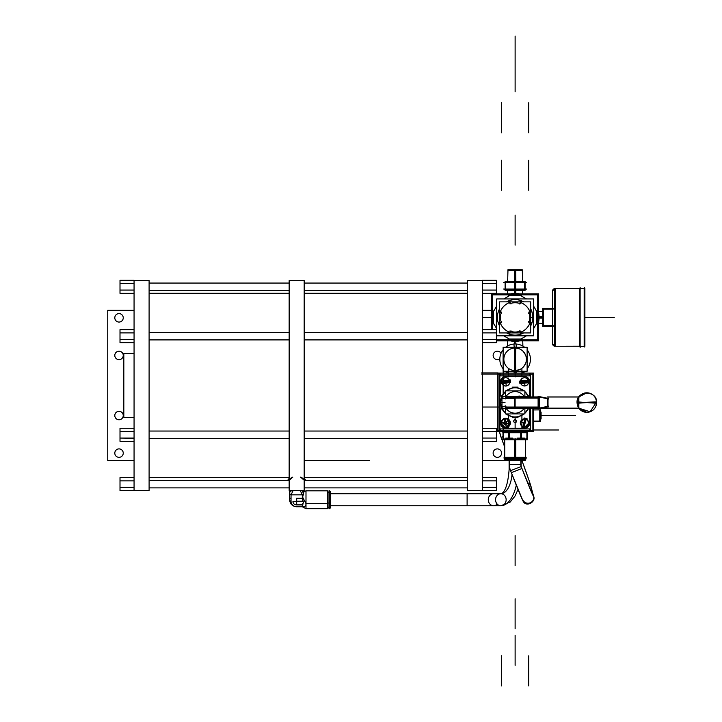 <?xml version="1.0" encoding="UTF-8"?>
<svg xmlns="http://www.w3.org/2000/svg" width="722" height="722" viewBox="0 0 722 722"><rect width="100%" height="100%" fill="white"/><g stroke="black" fill="none" stroke-linecap="round" stroke-linejoin="round"><path stroke-width="1.08" d="M123.245 453.118A4.224 4.224 0 0 0 119.022 448.894A4.224 4.224 0 0 0 114.798 453.118A4.224 4.224 0 0 1 119.022 448.894A4.224 4.224 0 0 1 123.245 453.118A4.224 4.224 0 0 1 119.022 457.342A4.224 4.224 0 0 1 114.798 453.118A4.224 4.224 0 0 0 119.022 457.342A4.224 4.224 0 0 0 123.245 453.118M134.066 460.627L107.749 460.627L134.066 460.627L107.749 460.627L107.749 310.325L107.749 460.627L107.749 310.325L134.066 310.325M114.798 415.538A4.224 4.224 0 0 1 119.022 411.314A4.224 4.224 0 0 1 123.245 415.538A4.224 4.224 0 0 1 119.022 419.762A4.224 4.224 0 0 1 114.798 415.538A4.224 4.224 0 0 0 119.022 419.762A4.224 4.224 0 0 0 123.245 415.538A4.224 4.224 0 0 0 119.022 411.314A4.224 4.224 0 0 0 114.798 415.538A4.224 4.224 0 0 1 121.134 411.883A4.224 4.224 0 0 1 121.134 419.193A4.224 4.224 0 0 1 114.798 415.538M114.798 355.414A4.224 4.224 0 0 1 119.022 351.19A4.224 4.224 0 0 1 123.245 355.414A4.224 4.224 0 0 1 119.022 359.637A4.224 4.224 0 0 1 114.798 355.414A4.224 4.224 0 0 0 119.022 359.637A4.224 4.224 0 0 0 123.245 355.414A4.224 4.224 0 0 0 119.022 351.19A4.224 4.224 0 0 0 114.798 355.414A4.224 4.224 0 0 1 121.134 351.758A4.224 4.224 0 0 1 121.134 359.069A4.224 4.224 0 0 1 114.798 355.414M114.798 317.833A4.224 4.224 0 0 1 119.022 313.61A4.224 4.224 0 0 1 123.245 317.833A4.224 4.224 0 0 1 119.022 322.057A4.224 4.224 0 0 1 114.798 317.833A4.224 4.224 0 0 0 119.022 322.057A4.224 4.224 0 0 0 123.245 317.833A4.224 4.224 0 0 0 119.022 313.61A4.224 4.224 0 0 0 114.798 317.833A4.224 4.224 0 0 1 121.134 314.178A4.224 4.224 0 0 1 121.134 321.498A4.224 4.224 0 0 1 114.798 317.833M134.066 480.87L120.005 480.87L120.005 477.612L134.066 477.612L120.005 477.612L120.005 480.87L134.066 480.87L120.005 480.87L120.005 490.635L134.066 490.635L120.005 490.635L134.066 490.635L134.066 437.568L134.066 438.299L120.005 438.055L134.066 438.055L134.066 332.896L134.066 333.383L134.066 332.896L120.005 332.896L120.005 339.403L134.066 339.403L120.005 339.403L120.005 342.661L134.066 342.661L120.005 342.661L120.005 339.403L120.005 342.661L134.066 342.661M134.066 283.575L120.005 283.575L120.005 280.317L134.066 280.317L120.005 280.317L120.005 283.575L134.066 283.575L120.005 283.575L120.005 280.317L134.066 280.317L134.066 332.896L120.005 332.896L120.005 329.647L134.066 329.647L120.005 329.647L120.005 339.403L120.005 329.647L134.066 329.647M134.066 441.313L120.005 441.313L134.066 441.313L120.005 441.313L120.005 438.055L120.005 441.313L120.005 438.055L134.066 438.055M134.066 428.29L120.005 428.29L134.066 428.29L120.005 428.29L120.005 438.055M134.066 431.548L120.005 431.548M134.066 280.56L149.102 280.56L149.102 490.391L134.066 490.391M120.005 283.575L120.005 290.082L120.005 283.575L120.005 290.082L134.066 290.082L120.005 290.082L120.005 293.34L134.066 293.34L120.005 293.34L120.005 290.082L120.005 293.34L134.066 293.34M149.102 293.294L149.102 290.587L289.161 290.587L149.102 290.587L289.161 290.587L289.161 293.294L149.102 293.294L289.161 293.294L149.102 293.294L149.102 290.587M149.102 283.069L149.102 487.882L289.161 487.882L149.102 487.882L289.161 487.882L289.161 283.069L149.102 283.069L289.161 283.069L149.102 283.069L149.102 487.882M149.102 480.365L149.102 477.657L289.161 477.657L149.102 477.657L289.161 477.657L289.161 480.365L149.102 480.365L289.161 480.365L149.102 480.365L149.102 477.657M304.188 293.294L304.188 290.587L467.305 290.587L304.188 290.587L467.305 290.587L467.305 293.294L304.188 293.294L467.305 293.294L304.188 293.294L304.188 290.587M304.188 283.069L304.188 487.882L467.305 487.882L304.188 487.882L467.305 487.882L467.305 283.069L304.188 283.069L467.305 283.069L304.188 283.069L304.188 487.882M304.188 480.365L304.188 477.657L467.305 477.657L304.188 477.657L467.305 477.657L467.305 480.365L304.188 480.365L467.305 480.365L304.188 480.365L304.188 477.657M304.188 280.56L304.188 490.391L289.161 490.391L289.161 280.56L304.188 280.56M303.592 479.778L300.614 477.143L303.592 479.778A6.913 3.032 0 0 0 300.614 477.287A6.913 3.032 180 0 1 303.592 479.778M292.735 477.143L289.757 479.778A6.913 3.032 180 0 1 292.735 477.287A6.913 3.032 0 0 0 289.757 479.778L292.735 477.143M304.341 479.778A7.662 3.357 180 0 1 304.224 480.365A7.662 3.357 0 0 0 304.341 479.778L305.397 480.311A8.718 3.818 180 0 1 305.388 480.365A8.718 3.818 0 0 0 305.397 480.311L304.341 479.778A7.662 3.357 0 0 0 304.188 479.11A7.662 3.357 180 0 1 304.341 479.778L305.397 480.311A8.718 3.818 0 0 0 305.072 479.282A8.718 3.818 180 0 1 305.397 480.311A8.718 3.818 180 0 1 305.388 480.365L305.397 480.311A8.718 3.818 180 0 0 305.072 479.282L304.188 478.478M289.125 480.365A7.662 3.357 180 0 1 289.008 479.778A7.662 3.357 180 0 1 289.161 479.11A7.662 3.357 0 0 0 289.008 479.778A7.662 3.357 0 0 0 289.125 480.365A7.662 3.357 0 0 1 289.008 479.778L287.961 480.311A8.718 3.818 0 0 0 287.961 480.365A8.718 3.818 180 0 1 287.961 480.311A8.718 3.818 180 0 1 288.286 479.282A8.718 3.818 0 0 0 287.961 480.311A8.718 3.818 180 0 1 288.286 479.282L289.161 478.478M303.718 492.72L303.682 490.391M293.204 490.391L291.038 494.841A7.049 3.087 180 0 1 291.038 491.131A7.049 3.087 0 0 0 289.621 492.991A7.049 3.087 0 0 0 291.038 494.841L291.038 501.6A5.641 5.063 180 0 0 296.679 506.663L302.31 506.663L302.31 504.94L296.679 504.94A3.718 3.348 0 0 1 292.952 501.6L296.679 501.6L296.679 498.252L302.31 498.252L303.547 493.677A7.049 3.087 180 0 1 302.31 494.841L291.038 494.841A7.049 3.087 180 0 1 289.621 492.964L289.666 490.391M302.473 504.804L296.679 504.804L296.679 501.6L292.952 501.6A3.718 3.348 180 0 0 296.679 504.94L302.59 504.687L303.411 502.214L302.31 498.252L296.679 498.252L296.679 501.6L292.952 501.6A3.718 3.348 180 0 0 296.679 504.94L302.473 504.804L296.679 504.804L296.679 501.6L296.679 504.94L302.31 504.94L302.31 506.663L296.679 506.663A5.641 5.063 0 0 1 291.038 501.6A7.049 3.087 180 0 1 289.621 499.741A7.049 3.087 -0 0 0 291.038 501.6L291.038 494.841L291.038 501.6A5.641 5.063 180 0 0 296.679 506.663L302.31 506.663C304.756 507.015 305.984 506.014 305.993 503.658L302.31 496.528L305.993 503.658C305.984 506.014 304.756 507.015 302.31 506.663L303.411 502.214L302.31 498.252L302.31 494.841L291.038 494.841L302.31 494.841A7.049 3.087 0 0 0 303.547 493.677L302.31 496.528L302.31 494.841L300.144 490.391M303.547 492.296A7.049 3.087 0 0 0 302.31 491.131A7.049 3.087 180 0 1 303.547 492.296L302.31 496.528L305.993 503.658L305.993 508.667L305.993 490.816L305.993 503.658L327.49 503.658L305.993 503.658L305.993 505.382M302.96 499.741L302.31 501.23L302.96 499.741L302.31 501.23L296.679 501.23M302.942 492.368L305.993 490.816L327.49 490.816L327.49 508.667L305.993 508.667L302.31 506.79L296.679 506.79C292.401 506.375 290.045 504.028 289.621 499.741L289.621 492.991M518.008 489.507L514.994 496.122L510.201 502.043L500.851 505.752A6.011 5.289 -90 0 1 496.267 496.736A6.011 5.289 -90 0 1 505.436 496.736A6.011 5.289 -90 0 1 500.851 505.752L467.116 505.752L467.116 493.731L467.116 505.752L500.851 505.752A6.011 5.289 90 0 0 506.14 499.741A6.011 5.289 90 0 0 500.851 493.731A24.052 11.417 90 0 0 512.033 474.489A24.052 11.417 90 0 1 500.851 493.731A6.011 5.289 -90 0 1 506.14 499.741A6.011 5.289 -90 0 1 500.851 505.752A36.073 17.129 -90 0 0 516.293 485.265A36.073 17.129 90 0 1 500.851 505.752A6.011 5.289 -90 0 1 495.554 499.741A6.011 5.289 -90 0 1 500.851 493.731L493.577 493.731L500.851 493.731A6.011 5.289 90 0 0 495.554 499.741A6.011 5.289 90 0 0 500.851 505.752L493.577 505.752A6.011 5.289 -90 0 1 488.28 499.741A6.011 5.289 -90 0 1 493.577 493.731L467.116 493.731L493.577 493.731A6.011 5.289 90 0 0 488.28 499.741A6.011 5.289 90 0 0 493.577 505.752L467.116 505.752L467.116 493.731L330.495 493.731L467.116 493.731L467.116 505.752L330.495 505.752L467.116 505.752L330.495 505.752L330.495 493.731L330.495 503.261L328.988 503.658L328.988 490.816L329.593 490.816L329.593 503.658L329.593 490.816L330.495 491.718L330.495 503.261L329.593 503.658L330.495 503.261L330.495 507.765L329.593 508.667L329.593 503.658L328.988 503.658L329.593 503.658L329.593 508.667L328.988 508.667L328.988 492.223L327.49 492.223L327.49 503.658L305.993 503.658C305.984 506.014 304.756 507.015 302.31 506.663M327.49 503.035L328.988 503.035M509.109 460.329L509.109 469.679L510.21 469.679L509.109 469.679C507.061 495.879 499.777 493.749 500.851 493.731L493.577 493.731A6.011 5.289 90 0 0 488.659 501.961A6.011 5.289 90 0 0 497.214 504.109M296.679 501.465L296.679 498.252L302.31 498.252L302.31 494.841A7.049 3.087 180 0 0 303.547 493.677M482.332 283.575L496.402 283.575L482.332 283.575L496.402 283.575L496.402 280.317L496.402 290.082L482.332 290.082L496.402 290.082L496.402 293.34L482.332 293.34L496.402 293.34L496.402 280.317L482.332 280.317L496.402 280.317L482.332 280.317L482.332 490.635L496.402 490.635L482.332 490.635L496.402 490.635L496.402 487.377L482.332 487.377L496.402 487.377L496.402 480.87L482.332 480.87M467.305 490.391L467.305 280.56L482.332 280.56L482.332 490.635L467.305 490.391M482.332 460.627L508.622 460.329M491.673 310.325L482.332 310.325M493.126 453.118A4.224 4.224 0 0 1 497.35 448.894A4.224 4.224 0 0 1 501.573 453.118A4.224 4.224 0 0 1 497.35 457.342A4.224 4.224 0 0 1 493.126 453.118A4.224 4.224 0 0 0 497.35 457.342A4.224 4.224 0 0 0 501.573 453.118A4.224 4.224 0 0 0 497.35 448.894A4.224 4.224 0 0 0 493.126 453.118A4.224 4.224 0 0 1 499.462 449.454A4.224 4.224 0 0 1 499.462 456.773A4.224 4.224 0 0 1 493.126 453.118M499.823 358.843A4.224 4.224 0 0 1 493.126 355.414A4.224 4.224 0 0 1 501.023 353.329A4.224 4.224 0 0 0 493.126 355.414A4.224 4.224 0 0 0 499.823 358.843A4.224 4.224 0 0 1 493.126 355.414A4.224 4.224 0 0 1 501.023 353.329M482.332 477.612L496.402 477.612L482.332 477.612L496.402 477.612L496.402 490.635L496.402 487.377L482.332 487.377M496.402 480.87L496.402 487.377M482.332 428.29L496.402 428.29L482.332 428.29L496.402 428.29L496.402 441.313L482.332 441.313L496.402 441.313L496.402 438.055L482.332 438.055L496.402 438.055L496.402 431.548L482.332 431.548M496.402 431.548L496.402 441.313L482.332 441.313M482.332 329.647L496.402 329.647L482.332 329.647L496.402 329.647L496.402 342.661L482.332 342.661L496.402 342.661L496.402 339.403L482.332 339.403L496.402 339.403L496.402 332.896L482.332 332.896L482.332 280.56M482.332 332.896L496.402 332.896L496.402 329.647L496.402 332.896L482.332 332.896L482.332 490.391M502.99 436.675L501.095 437.333A35.757 35.739 -90 0 1 499.507 431.693L501.086 437.333L502.99 436.584M504.75 447.144L501.086 437.333L504.75 447.171M531.157 487.233A5.713 5.577 165.1 0 0 527.592 482.738A5.713 5.577 -14.9 0 1 530.769 485.771L533.35 495.454A5.713 5.577 165.1 0 0 532.204 493.74A5.713 5.577 -14.9 0 1 533.35 495.454A29.927 0.722 -111.2 0 1 521.97 468.515L521.212 466.547A5.559 5.559 0 0 1 520.833 464.535L520.833 460.329L520.833 464.535L509.407 464.535A16.985 16.985 0 0 0 510.553 470.672L511.32 472.648A30.198 0.722 68.8 0 0 522.8 499.832A5.713 5.577 -14.9 0 1 522.575 499.182A5.713 5.577 165.1 0 0 522.8 499.832A30.198 0.722 -111.2 0 1 511.32 472.648L510.553 470.672A16.985 16.985 0 0 1 509.407 464.535L509.407 460.329L509.407 464.535L520.833 464.535A5.559 5.559 0 0 0 521.212 466.547L510.553 470.672L521.212 466.547L521.97 468.515L511.32 472.648L521.97 468.515A29.927 0.722 68.8 0 0 533.35 495.454A5.713 5.577 -14.9 0 1 533.594 496.167A5.713 5.577 165.1 0 0 533.35 495.454L530.769 485.771A5.713 5.577 -14.9 0 1 531.013 486.484A5.713 5.577 165.1 0 0 530.769 485.771A29.846 0.632 69.6 0 0 521.826 460.329A29.846 0.632 -110.4 0 1 530.769 485.771L533.35 495.454A29.927 0.722 68.8 0 1 521.97 468.515L521.212 466.547A5.559 5.559 0 0 1 520.833 464.535L520.833 460.329M511.32 472.648A30.198 0.722 -111.2 0 0 522.8 499.832A5.713 5.577 165.1 0 0 533.594 496.167C536.356 502.016 525.715 507.954 522.89 500.716L510.553 470.672L521.212 466.547L510.553 470.672A16.985 16.985 0 0 1 509.407 464.535L509.407 460.329M304.188 332.4L467.305 332.4M467.305 339.909L304.188 339.909M304.188 431.043L467.305 431.043M467.305 438.561L304.188 438.561M289.161 339.909L149.102 339.909M149.102 332.4L289.161 332.4M289.161 438.561L149.102 438.561M149.102 431.043L289.161 431.043M120.005 487.377L120.005 480.87L120.005 487.377L134.066 487.377L120.005 487.377L120.005 490.635L120.005 487.377L134.066 487.377M134.066 417.388L123.823 417.388L123.823 353.563L134.066 353.563L123.823 353.563L123.823 417.388L134.066 417.388L123.823 417.388M515.833 343.997L515.833 341.325M514.407 343.997L514.407 341.325M530.616 396.938L530.616 373.066L499.624 373.066L499.624 431.693L496.402 431.702M499.624 373.066L498.072 373.066M497.259 374.195L532.98 374.195M530.616 408.21L530.616 431.693L499.624 431.693M529.912 374.808A0.596 0.596 0 0 0 529.307 374.195M530.616 431.693L533.576 431.693L533.576 408.21M533.576 396.938L533.576 373.066L530.616 373.066M532.872 373.689L532.872 396.938M532.872 408.21L532.872 431.079M532.98 430.574L497.259 430.574M529.307 430.574A0.596 0.596 0 0 0 529.912 429.96M529.912 431.079L529.912 428.931M529.912 375.855L529.912 373.689M532.872 429.96A0.596 0.596 0 0 1 532.258 430.574M500.933 430.574A0.596 0.596 0 0 1 500.328 429.96M500.328 373.689L500.328 375.855M500.328 428.931L500.328 431.079M500.328 374.808A0.596 0.596 0 0 1 500.933 374.195M532.872 374.808A0.596 0.596 0 0 0 532.258 374.195M529.632 422.37A5.171 5.171 0 0 1 523.82 428.182M525.219 428.236L505.021 428.236M500.608 422.37A5.171 5.171 0 0 0 506.42 428.182M500.554 423.895L500.554 408.968M500.554 395.827L500.554 380.9M500.608 382.425A5.171 5.171 0 0 1 506.42 376.604M525.219 376.559L505.021 376.559M529.632 382.425A5.171 5.171 0 0 0 523.82 376.604M529.686 423.895L529.686 408.968M529.686 395.827L529.686 380.9M530.381 408.21L530.381 428.931L499.859 428.931L499.859 395.827L502.124 395.827M528.91 422.966L524.632 427.343L528.91 422.966L524.632 427.343L528.91 422.966L526.916 419.292L528.91 422.966M522.141 426.639L520.147 422.966L524.425 418.589L520.147 422.966L524.425 418.589L520.147 422.966L522.141 426.639M500.59 401.477A14.566 14.566 0 0 0 505.355 413.201L501.438 407.388L500.554 402.398L501.655 396.838M511.447 416.486L506.221 413.932A14.566 14.566 0 0 0 524.019 413.932L518.793 416.486M524.939 413.155L524.885 413.201A14.566 14.566 0 0 0 528.477 408.21M515.12 416.955C511.429 416.648 511.429 416.648 515.12 416.955C511.429 416.648 511.429 416.648 515.12 416.955C518.811 416.648 518.811 416.648 515.12 416.955C518.811 416.648 518.811 416.648 515.12 416.955L516.212 416.919M502.124 408.968L499.859 408.968M538.107 396.938L524.885 396.938M501.095 396.522L529.145 396.522M524.885 390.864L524.885 397.226L505.355 397.226L505.355 390.864L524.885 390.864M524.181 396.522A10.803 10.803 0 0 0 506.059 396.522A10.803 10.803 0 0 1 524.181 396.522A10.803 10.803 0 0 0 506.059 396.522A10.803 10.803 0 0 1 524.181 396.522A10.803 10.803 0 0 0 506.059 396.522A10.803 10.803 0 0 1 524.181 396.522M517.421 396.558A4.161 4.161 0 0 1 521.293 396.558M501.501 397.425L505.626 398.932A10.099 10.099 0 0 1 506.438 397.226M528.621 396.938A14.566 14.566 0 0 0 524.885 391.595L528.45 396.522M518.82 388.31L524.019 390.864A14.566 14.566 0 0 0 506.221 390.864L511.447 388.301M505.292 391.649L505.355 391.595A14.566 14.566 0 0 0 500.59 403.309M517.142 387.976L517.981 388.111L517.981 387.127L514.425 387.127L514.028 387.876L515.12 387.831C518.811 388.138 518.811 388.138 515.12 387.831C518.811 388.138 518.811 388.138 515.12 387.831C511.429 388.138 511.429 388.138 515.12 387.831C511.429 388.138 511.429 388.138 515.12 387.831L516.212 387.876M499.859 395.827L499.859 375.855L530.381 375.855L530.381 396.938M528.829 382.669L520.508 383.581L528.829 382.669M520.228 381.008L528.549 380.097L520.228 381.008M510.039 382.516L501.754 383.716L510.039 382.516M501.384 381.162L509.669 379.962L501.384 381.162M530.381 395.827L528.116 395.827M530.381 408.968L528.116 408.968M529.145 408.264L501.095 408.264M524.885 407.569L524.885 413.932L505.355 413.932L505.355 407.569L514.416 407.569L514.416 406.36M506.059 408.264A10.803 10.803 0 0 0 524.181 408.264A10.803 10.803 0 0 1 506.059 408.264A10.803 10.803 0 0 0 524.181 408.264A10.803 10.803 0 0 1 506.059 408.264A10.803 10.803 0 0 0 524.181 408.264A10.803 10.803 0 0 1 506.059 408.264M521.293 408.228A4.161 4.161 0 0 1 517.421 408.228M501.501 407.37L505.626 405.863A10.099 10.099 0 0 0 506.438 407.569M538.107 408.21L524.885 408.21M501.998 407.19A1.182 1.182 0 0 1 502.187 406.36M501.98 407.722L501.98 397.416M501.98 407.19L501.98 399.104M502.088 397.642A1.182 1.182 0 0 0 502.187 398.779M514.416 398.12L505.969 398.12M503.396 398.12L501.98 398.12M539.514 396.938L539.514 398.779M514.416 397.226L514.416 398.779M539.478 398.12L538.368 398.12M548.693 406.648L538.107 408.787L538.107 396.351L548.693 398.49M538.783 398.12L538.783 407.027L538.783 398.12M538.341 408.742L541.013 408.201L578.845 408.192L548.016 408.192L548.016 396.947L578.845 396.947L578.845 408.192L586.833 412.334L578.845 408.192L578.845 402.569L596.598 402.569C596.02 408.499 592.771 411.757 586.833 412.334C592.771 411.757 596.02 408.499 596.598 402.569C596.02 396.64 592.771 393.382 586.833 392.804L578.845 396.947L586.833 392.804C592.771 393.382 596.02 396.64 596.598 402.569L578.845 402.569L578.845 400.963M547.312 398.697L547.312 406.441M579.549 408.192L547.312 408.192L579.549 408.192L547.312 408.192L579.549 408.192L547.312 408.192L579.549 408.192L578.394 408.192L578.394 396.947L579.522 396.947L578.394 396.947M548.016 408.147L578.845 408.147A9.738 9.738 0 0 0 596.553 401.874L578.845 402.569L578.845 396.947L548.693 396.947M578.394 407.434A9.738 9.738 0 0 1 577.122 401.874L578.394 401.964M578.845 401.992L586.833 402.569L578.845 402.569L578.845 396.947L548.016 396.947L548.016 398.589L548.016 396.947L548.016 398.589L548.016 396.947L578.845 396.947L578.845 408.192A9.765 9.765 0 0 0 596.598 402.569A9.765 9.765 0 0 0 578.845 396.947A9.765 9.765 0 0 1 586.833 392.804A9.765 9.765 0 0 0 578.845 396.947L548.016 396.947M578.845 407.876L578.845 405.674M578.845 404.176L578.845 402.569L596.598 402.569L578.845 402.569L586.833 402.569L578.845 402.569L586.833 402.569L578.845 403.147M578.394 397.714A9.738 9.738 0 0 0 577.122 403.273C575.578 389.817 598.087 389.817 596.58 403.273L596.553 403.273A9.738 9.738 0 0 0 578.845 396.992L548.016 396.992M541.004 408.201L578.845 408.192A9.765 9.765 0 0 0 596.598 402.569A9.765 9.765 0 0 1 578.845 408.192L548.016 408.192L548.016 406.549L548.016 408.192L548.016 406.549L548.016 408.192L578.845 408.192A9.765 9.765 0 0 0 596.598 402.569L586.833 402.569L596.58 403.273C598.087 389.817 575.578 389.817 577.095 403.273L578.394 403.174M578.845 399.474L578.845 397.262M548.693 398.986L538.802 396.938M538.341 396.405L541.013 396.938M548.693 406.152L538.802 408.201M539.514 408.21L539.514 406.36M514.452 407.027L515.571 407.027M514.416 397.416L539.487 397.416L539.487 407.722L514.416 407.722L514.416 397.416M538.107 398.12L515.12 398.12L538.107 398.12L515.12 398.12L538.107 398.12L515.12 398.12L515.12 407.027L538.107 407.027M506.33 397.416L515.824 397.416M515.12 397.497L515.12 398.517M514.416 398.517L505.788 398.517M504.498 398.517L501.98 398.517M502.44 407.027L482.332 407.027M506.14 407.027L514.416 407.027M501.98 397.849A1.182 0.596 -90 0 0 501.98 398.391M517.945 416.684L517.981 417.659L514.425 417.659L514.425 416.946M512.259 416.675L512.259 417.659L515.815 417.659L515.815 416.946M515.815 387.849L515.815 387.127L512.259 387.127L512.259 388.111M516.374 420.511A1.408 1.408 0 0 1 515.138 422.596A1.408 1.408 0 0 1 513.893 420.511M513.893 421.856A1.408 1.408 0 0 1 515.138 419.771A1.408 1.408 0 0 1 516.374 421.856M501.573 382.064L505.192 381.866A0.514 0.514 0 0 1 505.635 381.324A0.514 0.514 0 0 1 506.212 381.721L509.741 380.882A4.142 4.142 0 0 0 501.573 382.064M510.319 380.575L500.933 381.929M509.795 381.947A4.079 4.079 0 0 0 505.129 377.796A4.079 4.079 0 0 0 501.826 383.102M501.736 382.777L501.637 382.064M509.687 380.9L509.786 381.613M501.628 381.721A4.079 4.079 0 0 0 506.293 385.882A4.079 4.079 0 0 0 509.597 380.566M509.425 379.989L510.264 379.871L510.634 382.434L509.795 382.552M501.628 381.126L500.788 381.243L501.158 383.806L501.998 383.68M501.104 383.102L510.49 381.739M509.849 381.604L506.23 381.812A0.514 0.514 0 0 1 505.788 382.353A0.514 0.514 0 0 1 505.21 381.956L501.673 382.795A4.142 4.142 0 0 0 509.849 381.604M526.004 419.094L524.713 422.478A0.514 0.514 0 0 1 525.029 423.11A0.514 0.514 0 0 1 524.434 423.471L523.757 427.036A4.142 4.142 0 0 0 526.004 419.094M523.802 427.686L526.392 418.561M522.755 426.648A4.079 4.079 0 0 0 528.459 424.076A4.079 4.079 0 0 0 524.957 418.904M525.291 418.959L525.986 419.148M523.766 426.973L523.071 426.783M526.302 419.283A4.079 4.079 0 0 0 520.598 421.847A4.079 4.079 0 0 0 524.1 427.027M524.695 427.108L524.47 427.92L521.979 427.216L522.214 426.404M526.852 419.527L527.078 418.715L524.587 418.011L524.362 418.823M525.255 418.246L522.665 427.361M523.053 426.837L524.343 423.453A0.514 0.514 0 0 1 524.028 422.821A0.514 0.514 0 0 1 524.623 422.46L525.3 418.895A4.142 4.142 0 0 0 523.053 426.837M501.158 421.982L505.707 422.966L502.638 426.467A4.657 4.657 0 0 0 509.678 425.402A4.657 4.657 0 0 0 507.449 418.643A4.657 4.657 0 0 0 501.158 421.982M507.756 427.28L504.786 418.282M506.312 427.009A4.079 4.079 0 0 0 509.588 421.684A4.079 4.079 0 0 0 503.785 419.365M505.111 418.922A4.079 4.079 0 0 0 501.835 424.247A4.079 4.079 0 0 0 507.638 426.567A4.079 4.079 0 0 0 505.707 418.886M508.342 426.81L505.887 427.623M505.535 418.309L503.081 419.121M503.658 418.652L506.636 427.65M510.264 423.949L505.707 422.966L508.784 419.464A4.657 4.657 0 0 0 501.745 420.529A4.657 4.657 0 0 0 503.974 427.289A4.657 4.657 0 0 0 510.264 423.949M520.381 381.92L524.01 381.848A0.514 0.514 0 0 1 524.47 381.324A0.514 0.514 0 0 1 525.038 381.739L528.594 381.026A4.142 4.142 0 0 0 524.082 377.714A4.142 4.142 0 0 0 520.381 381.92M529.181 380.738L519.75 381.767M528.603 382.091A4.079 4.079 0 0 0 524.091 377.777A4.079 4.079 0 0 0 520.607 382.967M520.526 382.633L520.445 381.92M528.531 381.035L528.612 381.757M520.454 381.577A4.079 4.079 0 0 0 524.975 385.9A4.079 4.079 0 0 0 528.45 380.711M528.305 380.124L529.145 380.034L529.425 382.606L528.585 382.696M520.472 380.981L519.632 381.072L519.912 383.644L520.752 383.553M519.876 382.94L529.307 381.911M528.675 381.757L525.047 381.83A0.514 0.514 0 0 1 524.587 382.353A0.514 0.514 0 0 1 524.019 381.938L520.463 382.651A4.142 4.142 0 0 0 524.975 385.963A4.142 4.142 0 0 0 528.675 381.757M505.021 282.085L525.219 282.085M510.21 281.905L508.631 282.654L521.609 282.654L520.03 281.905M525.12 281.381L525.12 290.298L514.515 290.298L514.515 281.381L525.12 281.381M519.813 289.594L524.515 289.206L515.12 289.206L519.813 289.594M519.813 282.085L510.427 282.085M515.12 282.654L515.12 289.026L515.12 282.654M525.12 289.432L526.645 289.026L520.12 289.026L518.901 289.784M524.858 289.098L520.445 289.26L525.778 289.26M524.515 281.381L524.515 290.298M505.021 289.594L525.219 289.594M520.03 289.784L521.609 289.026L508.631 289.026L510.21 289.784M509.795 289.26L520.445 289.26L509.795 289.26M515.725 281.381L515.725 290.298L505.12 290.298L505.12 281.381L515.725 281.381M510.427 289.594L505.725 289.206L515.12 289.206M511.338 281.905L510.12 282.654L503.595 282.654L505.12 282.248M505.725 290.298L505.725 281.381M505.12 289.432L503.595 289.026L510.12 289.026L511.338 289.784M515.851 290.298L515.842 293.457M515.12 290.298L515.12 293.448M514.389 290.298L514.398 293.457M525.12 282.248L526.645 282.654L520.12 282.654L518.901 281.905M507.629 281.381L507.981 269.73L515.815 269.73L515.851 281.381M515.12 269.793L515.12 270.849C505.869 270.849 505.869 270.849 515.12 270.849L515.12 281.381L515.12 270.443L507.963 270.434L522.277 270.434L515.12 270.434L515.12 281.381L515.12 270.443L510.418 270.434L515.12 270.434L515.12 281.381L515.12 270.443L519.822 270.434M507.602 282.085L507.963 270.434L515.869 270.443M514.371 270.443L522.286 270.443L522.638 282.085M522.611 281.381L522.259 269.73L514.425 269.73L514.389 281.381M522.529 270.001L507.71 270.001M514.19 371.252L514.046 373.066M514.19 347.309L513.929 344.024A15.306 15.306 0 0 1 524.65 347.309M521.753 373.066A15.306 15.306 0 0 0 524.65 371.252M527.123 368.771A15.306 15.306 0 0 0 527.123 349.791M516.049 347.309L516.311 344.024A15.306 15.306 0 0 0 505.59 347.309M516.049 371.252L516.194 373.066M503.117 349.791A15.306 15.306 0 0 0 503.117 368.771M505.59 371.252A15.306 15.306 0 0 0 508.487 373.066M481.637 374.05L498.072 374.05M498.072 430.574L496.402 430.574M498.072 431.702L498.072 372.922L481.637 372.922M497.368 431.702L497.368 372.922M526.347 360.341A11.272 11.272 0 0 0 515.472 348.013A11.272 11.272 0 0 0 503.857 359.637A11.272 11.272 0 0 0 516.185 370.503M503.893 358.22A11.272 11.272 0 0 0 514.768 370.548A11.272 11.272 0 0 0 526.383 358.924A11.272 11.272 0 0 0 514.055 348.058M515.526 348.013L519.335 348.825M523.396 351.623L525.49 354.863M525.49 363.698L523.396 366.938M519.335 369.736L515.12 370.557L515.824 348.031M503.117 347.309L527.123 347.309L527.123 371.252L503.117 371.252L503.117 347.309M515.12 376.965L515.12 348.004L515.824 370.53M515.12 370.557L515.12 348.004L514.416 370.53M515.12 348.004L515.12 359.285L515.12 348.004L515.12 359.285L514.416 348.031M514.371 431.693L514.371 432.713L527.051 432.713M515.869 431.693L515.869 432.713L503.189 432.713M502.449 432.009L527.791 432.009M504.922 460.329L525.318 460.329M525.255 458.813L514.371 458.831M515.12 460.329L515.12 459.427L525.49 459.427L515.12 459.427L515.12 458.831L515.12 459.427L504.75 459.427L515.12 459.427L515.12 460.329L515.12 458.831L515.12 460.329M514.416 458.813L514.416 459.445L525.49 459.445L525.49 458.813L514.416 458.813M504.75 458.813L515.824 458.813L515.824 459.445L504.75 459.445L504.75 458.813L504.75 459.977M504.985 458.813L515.869 458.831M504.019 458.831L526.221 458.831M514.416 439.752L514.416 458.795M515.824 439.752L515.824 458.795M504.019 457.324L526.221 457.324M514.416 458.028L525.49 458.028L525.49 439.752M515.12 457.324L515.12 439.048L515.12 457.324M514.416 439.048L524.804 439.048M521.419 431.341L521.419 439.752L508.82 439.752L508.82 431.341M517.882 439.048L520.715 438.444L517.882 439.048M520.715 438.101L520.715 432.992L520.715 438.101M509.524 432.992L509.524 438.101L509.524 432.992M509.524 438.444L512.358 439.048L509.524 438.444M522.746 439.391L524.452 438.101L517.521 438.101L517.078 439.391M520.95 431.341L520.95 439.752L527.25 439.752L527.25 431.341M525.49 457.324L525.49 439.048L526.898 438.444L525.481 439.048L526.898 438.444M526.898 438.101L526.898 432.992L526.898 438.101M521.302 438.444L522.719 439.048M523.405 439.048L526.564 439.048M504.75 439.752L504.75 458.028L515.824 458.028M515.12 438.389L515.12 439.49M505.436 439.048L515.824 439.048M513.162 439.391L512.719 438.101L505.788 438.101L507.494 439.391M509.533 432.713L509.533 439.147M509.524 432.054L509.524 433.01M506.158 432.713L512.819 432.713M503.676 432.045L526.564 432.045M517.421 432.713L524.082 432.713M520.706 432.713L520.706 439.147M520.715 433.01L520.715 432.054M526.392 432.713L527.024 432.713M526.898 432.713L526.898 439.147M526.898 433.01L526.898 432.054M525.246 439.391L527.511 438.101L524.704 439.391M509.29 431.341L509.29 439.752L502.99 439.752L502.99 431.341M503.676 439.048L506.835 439.048M504.759 439.048L505.535 439.391M503.342 438.101L503.342 432.992L503.342 438.101M508.938 438.444L507.521 439.048M503.848 432.713L503.216 432.713M503.342 432.713L503.342 439.147M503.342 432.054L503.342 433.01M538.567 322.617L539.063 316.895M539.063 317.888L538.567 312.166M538.567 318.862L539.018 318.889A23.943 23.943 0 0 0 538.567 312.545M491.673 318.862L491.222 318.889A23.943 23.943 0 0 1 491.673 312.545M519.723 293.89A23.943 23.943 0 0 0 510.517 293.89M491.673 329.647L491.673 293.89L538.567 293.89L538.567 340.883L496.402 340.883M492.612 316.119A22.544 22.544 0 0 0 492.575 317.391A22.544 22.544 0 0 1 492.612 316.119A22.544 22.544 0 0 0 492.612 318.664A22.544 22.544 0 0 1 492.612 316.119A22.544 22.544 0 0 0 492.612 318.664A22.544 22.544 0 0 1 492.575 317.391A22.544 22.544 0 0 0 492.612 318.664M513.847 339.9A22.544 22.544 0 0 0 516.392 339.9A22.544 22.544 0 0 1 513.847 339.9A22.544 22.544 0 0 0 516.392 339.9A22.544 22.544 0 0 1 513.847 339.9A22.544 22.544 0 0 0 516.392 339.9M537.628 318.664A22.544 22.544 0 0 0 537.664 317.391A22.544 22.544 0 0 1 537.628 318.664A22.544 22.544 0 0 0 537.628 316.119A22.544 22.544 0 0 1 537.628 318.664A22.544 22.544 0 0 0 537.628 316.119A22.544 22.544 0 0 1 537.664 317.391A22.544 22.544 0 0 0 537.628 316.119M516.392 294.883A22.544 22.544 0 0 0 513.847 294.883A22.544 22.544 0 0 1 516.392 294.883A22.544 22.544 0 0 0 513.847 294.883A22.544 22.544 0 0 1 516.392 294.883A22.544 22.544 0 0 0 513.847 294.883M491.673 315.911L491.222 315.884A23.943 23.943 0 0 0 491.673 322.238M538.567 315.911L539.018 315.884A23.943 23.943 0 0 1 538.567 322.238M510.517 340.883A23.943 23.943 0 0 0 519.723 340.883M521.618 339.033L508.622 339.033M509.931 339.385L503.785 335.838M496.673 328.727L493.126 322.581M493.478 323.889L493.478 310.893M493.126 312.202L496.673 306.047M503.785 298.944L509.931 295.397M508.622 295.749L521.618 295.749M520.309 295.397L526.455 298.944M533.567 306.047L537.114 312.202M536.762 310.893L536.762 323.889M537.114 322.581L533.567 328.727M526.455 335.838L520.309 339.385M492.612 329.647L492.612 294.883L537.628 294.883L537.628 339.9L496.402 339.9M497.422 316.272A17.734 17.734 0 0 0 499.579 325.947M506.564 332.923A17.734 17.734 0 0 0 523.676 332.923M530.661 325.947A17.734 17.734 0 0 0 532.818 316.272M532.818 318.501A17.734 17.734 0 0 0 530.661 308.835M523.676 301.85A17.734 17.734 0 0 0 506.564 301.85M499.579 308.835A17.734 17.734 0 0 0 497.422 318.501M496.673 335.838L496.673 298.944L533.567 298.944L533.567 335.838L496.673 335.838M520.21 332.923L520.372 333.411M520.048 332.436A15.83 15.83 0 0 0 530.165 322.319M530.661 322.481L531.139 322.644M520.724 332.228A15.857 15.857 0 0 0 529.957 322.987A15.857 15.857 0 0 1 520.724 332.228A15.857 15.857 0 0 0 529.957 322.987A15.857 15.857 0 0 1 520.724 332.228A15.857 15.857 0 0 0 529.957 322.987A15.857 15.857 0 0 1 520.724 332.228M528.522 321.552L531.202 324.241M499.579 332.923L499.579 301.85L530.661 301.85L530.661 332.923L499.579 332.923M500.283 322.987A15.857 15.857 0 0 0 509.515 332.228A15.857 15.857 0 0 1 500.283 322.987A15.857 15.857 0 0 0 509.515 332.228A15.857 15.857 0 0 1 500.283 322.987A15.857 15.857 0 0 0 509.515 332.228A15.857 15.857 0 0 1 500.283 322.987M510.463 331.281A14.657 14.657 0 0 0 519.777 331.281A14.657 14.657 0 0 1 510.463 331.281A14.657 14.657 0 0 0 519.777 331.281A14.657 14.657 0 0 1 510.463 331.281A14.657 14.657 0 0 0 519.777 331.281A14.657 14.657 0 0 1 510.463 331.281M529.018 322.048A14.657 14.657 0 0 0 529.018 312.734A14.657 14.657 0 0 1 529.018 322.048A14.657 14.657 0 0 0 529.018 312.734A14.657 14.657 0 0 1 529.018 322.048A14.657 14.657 0 0 0 529.018 312.734A14.657 14.657 0 0 1 529.018 322.048M529.957 311.787A15.857 15.857 0 0 0 520.724 302.554A15.857 15.857 0 0 1 529.957 311.787A15.857 15.857 0 0 0 520.724 302.554A15.857 15.857 0 0 1 529.957 311.787A15.857 15.857 0 0 0 520.724 302.554A15.857 15.857 0 0 1 529.957 311.787M519.777 303.493A14.657 14.657 0 0 0 510.463 303.493A14.657 14.657 0 0 1 519.777 303.493A14.657 14.657 0 0 0 510.463 303.493A14.657 14.657 0 0 1 519.777 303.493A14.657 14.657 0 0 0 510.463 303.493A14.657 14.657 0 0 1 519.777 303.493M509.515 302.554A15.857 15.857 0 0 0 500.283 311.787A15.857 15.857 0 0 1 509.515 302.554A15.857 15.857 0 0 0 500.283 311.787A15.857 15.857 0 0 1 509.515 302.554A15.857 15.857 0 0 0 500.283 311.787A15.857 15.857 0 0 1 509.515 302.554L509.127 302.689M501.465 322.707A14.657 14.657 0 0 1 501.465 312.075M499.037 324.241L501.718 321.552M499.579 322.481L499.101 322.644M500.075 322.319A15.83 15.83 0 0 0 510.192 332.436M510.03 332.923L509.867 333.411M510.959 330.784L508.27 333.474M520.436 331.046A14.657 14.657 0 0 1 509.804 331.046M521.97 333.474L519.28 330.784M501.718 313.231L499.037 310.541M510.03 301.85L509.867 301.372M510.192 302.347A15.83 15.83 0 0 0 500.075 312.464M499.579 312.301L499.101 312.139M508.27 301.309L510.959 303.989M509.804 303.736A14.657 14.657 0 0 1 520.436 303.736M519.28 303.989L521.97 301.309M530.661 312.301L531.139 312.139M530.165 312.464A15.83 15.83 0 0 0 520.048 302.347M520.21 301.85L520.372 301.372M531.202 310.541L528.522 313.231M528.775 312.075A14.657 14.657 0 0 1 528.775 322.707M491.195 316.444L491.177 317.888M491.177 316.886L491.673 322.617L491.177 317.409L482.332 317.391L491.177 317.391M580.127 287.302L580.127 347.481M555.173 288.529L555.173 346.253L579.423 346.253L555.173 346.253L555.173 288.529L584.892 288.457L584.892 346.325L579.423 346.325L579.423 288.457L555.173 288.529L579.423 288.529L555.173 288.529L555.173 346.253L555.173 288.529L555.173 346.253L579.423 346.253L554.478 346.253L554.478 288.529L579.423 288.583M584.188 288.457L584.188 346.325L580.127 346.325L584.188 346.325L584.188 288.457L580.127 288.457L584.188 288.457L580.127 288.457L584.188 288.457L580.127 288.457L584.188 288.457L584.188 346.325L584.188 288.457L584.188 346.325L580.127 346.325L584.188 346.325M584.17 288.511L584.17 346.271M584.639 287.771L584.639 347.011M584.892 346.271L579.423 346.325L584.892 346.271M552.474 291.237A2.708 2.708 0 0 1 554.478 288.62A2.708 2.708 0 0 0 552.474 291.237A2.708 2.708 0 0 1 554.478 288.62A2.708 2.708 0 0 0 552.474 291.237A2.708 2.708 0 0 1 554.478 288.62A2.708 2.708 0 0 0 552.474 291.237L554.478 288.62L552.474 291.237M554.478 346.154A2.708 2.708 0 0 1 552.474 343.546A2.708 2.708 0 0 0 554.478 346.154A2.708 2.708 0 0 1 552.474 343.546A2.708 2.708 0 0 0 554.478 346.154L552.474 343.546A2.708 2.708 0 0 0 554.478 346.154L552.474 343.546A2.708 2.708 0 0 0 554.478 346.154M552.474 290.19L552.474 344.593M555.868 346.1A2.708 2.698 180 0 1 552.474 343.492M555.868 288.674A2.708 2.698 180 0 0 552.474 291.291M579.423 346.19L555.173 346.253M553.169 309.124L542.754 309.124M553.169 326.362L542.754 326.362L542.754 308.42L553.169 308.42M542.754 325.658L553.169 325.658M543.449 308.42L543.449 326.362M542.754 318.131L539.054 318.113M542.754 317.391L539.063 317.391L542.754 317.391M542.754 316.651L539.054 316.669M533.576 421.134L540.489 421.134L539.785 421.179L540.489 421.179L540.489 409.906L533.576 409.906L539.776 409.906L533.576 409.906L539.776 409.906L539.785 421.179L533.576 421.179L539.776 421.179L539.785 409.906L539.785 421.179L533.576 421.179L539.776 421.179L533.576 421.179L539.776 421.179L533.576 421.179L539.776 421.179L539.776 409.888L533.576 409.906L539.776 409.906L539.785 421.179L539.785 409.906L533.576 409.906L540.489 409.906L533.576 409.943M540.39 421.278L540.39 409.798M540.489 418.363L541.094 418.363M540.489 414.933L541.094 414.933L541.094 418.968L540.489 418.968M540.489 412.109L541.094 412.109L541.094 416.143L540.489 416.143M541.094 412.713L540.489 412.713M114.798 453.118A4.224 4.224 0 0 1 121.134 449.454A4.224 4.224 0 0 1 121.134 456.773A4.224 4.224 0 0 1 114.798 453.118M134.066 332.896L120.005 332.896M134.066 339.403L120.005 339.403M134.066 290.082L120.005 290.082M304.224 480.365A7.662 3.357 0 0 0 304.188 479.11M289.161 479.11A7.662 3.357 0 0 0 289.008 479.778M305.993 494.101L305.993 503.658M327.49 494.101L327.49 505.382M329.593 505.382L329.593 494.101M330.495 493.731L493.577 493.731M510.21 469.679L509.109 469.679L510.21 469.679M302.31 504.94L303.411 502.214L302.31 498.252M296.679 501.6L296.679 498.252M482.332 438.055L496.402 438.055M496.402 332.896L496.402 339.403L482.332 339.403M482.332 342.661L496.402 342.661L496.402 339.403M482.332 293.34L496.402 293.34L496.402 290.082L482.332 290.082M496.402 283.575L496.402 290.082M520.833 464.535L509.407 464.535L520.833 464.535M521.97 468.515L511.32 472.648L521.97 468.515L532.809 495.057M533.594 496.167L529.614 482.034L521.835 460.329A29.846 0.632 69.6 0 1 530.769 485.771A5.713 5.577 165.1 0 0 527.592 482.738M134.066 477.612L120.005 477.612L120.005 480.87M134.066 353.563L123.823 353.563M289.161 293.294L289.161 290.587M289.161 283.069L289.161 487.882M289.161 480.365L289.161 477.657M500.851 505.752A36.073 17.129 -90 0 0 516.293 485.265M291.038 497.882A7.049 3.087 -0 0 0 291.038 501.6M467.305 293.294L467.305 290.587M467.305 283.069L467.305 487.882M467.305 480.365L467.305 477.657M515.12 341.335L515.12 339.972M515.12 91.775L515.12 61.713L515.12 91.775M332.932 460.627L305.505 460.627M515.12 628.835L515.12 598.773L515.12 628.835M517.981 416.675L517.142 416.82M513.098 387.976L512.467 388.075L513.098 387.976M514.425 387.849L515.12 387.831L514.425 387.849M548.016 406.549L548.016 398.589M515.12 398.12L515.12 407.027M513.098 416.82L512.566 416.729L513.098 416.82M596.598 402.569A9.765 9.765 0 0 1 578.845 408.192L590.118 411.766L596.58 401.865L590.118 411.766L578.845 408.192L578.845 396.947A9.765 9.765 0 0 1 596.598 402.569A9.765 9.765 0 0 0 578.845 396.947L578.845 402.569L596.598 402.569A9.765 9.765 0 0 0 586.833 392.804A9.765 9.765 0 0 1 596.598 402.569L578.845 402.569L578.845 408.192L578.845 402.569M333.672 460.627L304.765 460.627L333.672 460.627M331.416 460.627L307.021 460.627L331.416 460.627M328.654 460.627L309.783 460.627L328.654 460.627M304.188 460.627C307.698 460.627 307.698 460.627 304.188 460.627C312.87 460.627 312.87 460.627 304.188 460.627C312.87 460.627 312.87 460.627 304.188 460.627C307.698 460.627 307.698 460.627 304.188 460.627C313.889 460.627 313.889 460.627 304.188 460.627C313.889 460.627 313.889 460.627 304.188 460.627C314.657 460.627 314.657 460.627 304.188 460.627C315.821 460.627 315.821 460.627 304.188 460.627C313.501 460.627 313.501 460.627 304.188 460.627C314.657 460.627 314.657 460.627 304.188 460.627C315.821 460.627 315.821 460.627 304.188 460.627C313.501 460.627 313.501 460.627 304.188 460.627C313.889 460.627 313.889 460.627 304.188 460.627C313.889 460.627 313.889 460.627 304.188 460.627C311.949 460.627 311.949 460.627 304.188 460.627C311.462 460.627 311.462 460.627 304.188 460.627C311.949 460.627 311.949 460.627 304.188 460.627C311.462 460.627 311.462 460.627 304.188 460.627C307.581 460.627 307.581 460.627 304.188 460.627C312.003 460.627 312.003 460.627 304.188 460.627L351.406 460.627M533.576 429.978L558.711 429.978M351.822 460.627L305.144 460.627M528.73 160.203L528.73 190.265M333.004 460.627L305.433 460.627M528.73 102.732L528.73 132.794L528.73 102.732M528.73 685.9L528.73 655.838L528.73 685.9M328.519 460.627L309.973 460.627M331.885 460.627L306.552 460.627M333.257 460.627L313.204 460.627M500.626 402.398L505.021 402.398L500.626 402.398M357.011 460.627L309.792 460.627M503.162 437.081L503.162 428.002M369.222 460.627L322.003 460.627M503.162 394.077L503.162 368.058M577.095 402.569L578.394 402.569L577.095 402.569M353.572 460.627L306.345 460.627M521.907 376.965L521.907 368.283M508.333 376.965L508.333 368.283M499.859 407.027L492.124 407.027M521.907 415.276L521.907 428.002M508.333 415.276L508.333 428.002M515.12 417.659L515.12 428.002M325.703 460.627L312.734 460.627M332.165 460.627L306.281 460.627L332.165 460.627M501.51 685.9L501.51 655.838L501.51 685.9M501.51 102.732L501.51 132.794L501.51 102.732M501.51 160.203L501.51 190.265M506.303 385.936L505.788 382.353L506.303 385.936M329.999 460.627L308.447 460.627L329.999 460.627M520.544 421.838L524.028 422.821L520.544 421.838M501.285 424.428L505.707 422.966L501.285 424.428M524.975 385.963L524.587 382.353L524.975 385.963M515.12 535.58L515.12 565.642L515.12 535.58M515.12 36.1L515.12 66.162L515.12 36.1M515.12 281.381L515.12 270.443M524.046 371.713L524.046 373.066L524.046 371.713M506.194 371.713L506.194 373.066L506.194 371.713M515.12 635.279L515.12 665.341L515.12 635.279M515.12 371.252L515.12 373.066L515.12 371.252M507.602 459.427L515.12 459.427L515.12 458.831L515.12 459.427L507.602 459.427L522.638 459.427M515.12 458.028L515.12 458.795M515.12 215.102L515.12 245.164L515.12 215.102M332.68 460.627L305.758 460.627L332.68 460.627M515.048 458.795L515.057 460.067L515.048 458.795M333.374 460.627L305.072 460.627L333.374 460.627M332.201 460.627L306.236 460.627M331.263 460.627L307.175 460.627M530.95 317.391L531.979 317.391L530.95 317.391M331.028 460.627L305.316 460.627M515.12 359.285L515.12 348.031L515.12 359.285M330.387 460.627L308.05 460.627M584.892 317.391L614.251 317.391L584.892 317.391M555.868 288.62A2.708 2.708 180 0 0 552.565 291.932M545.426 415.538L575.488 415.538L545.426 415.538M541.094 415.538L562.799 415.538L541.094 415.538M331.714 460.627L306.724 460.627L331.714 460.627M533.576 409.906L540.489 409.906L533.576 409.906M328.988 507.259L327.49 507.259M521.131 460.329L521.131 466.34M507.349 346.1L507.512 340.883M522.89 346.1L522.728 340.883M501.438 397.407L505.355 391.595M506.221 390.864L524.019 390.864M528.26 408.679L524.885 413.201M524.019 413.932L506.221 413.932M579.549 396.947L547.312 396.947L579.549 396.947M512.259 417.542L512.259 416.558M507.629 290.298L507.737 293.89L507.629 290.298M522.611 290.298L522.502 293.89L522.611 290.298M521.835 270.001L522.656 270.795L521.835 270.001M507.088 372.308L507.106 373.066L507.088 372.308M523.152 372.308L523.134 373.066L523.152 372.308M525.49 459.977L525.49 458.84M504.75 459.427L505.653 460.329M522.638 458.028L522.638 458.795M507.602 458.028L507.602 458.795M502.729 438.101L504.994 439.391M584.892 288.457L579.423 288.457L584.892 288.457M579.423 288.529L554.478 288.529L579.423 288.529M552.565 342.851L552.474 343.546M542.754 311.353L538.567 311.48L542.754 311.353M542.754 323.429L538.567 323.303L542.754 323.429"/></g></svg>
